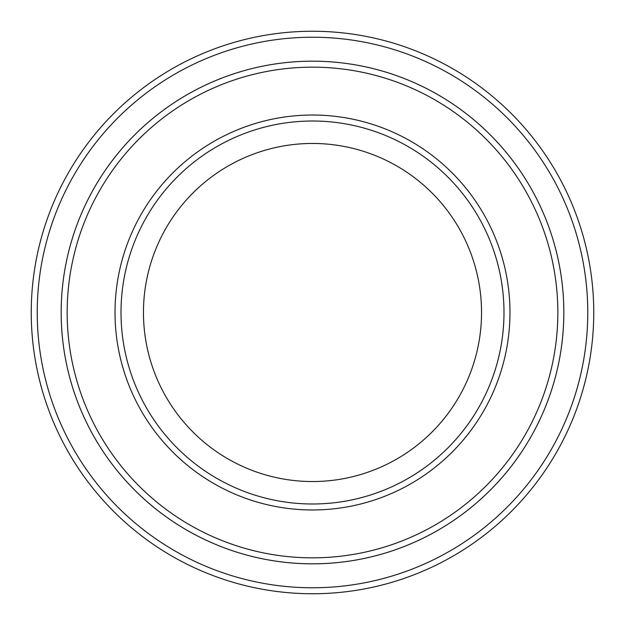 <?xml version="1.0" encoding="UTF-8"?>
<svg xmlns="http://www.w3.org/2000/svg" width="625" height="625" viewBox="0 0 625 625"><rect width="100%" height="100%" fill="white"/><g stroke="black" fill="none" stroke-linecap="round" stroke-linejoin="round"><path stroke-width="0.94" d="M67.164 312.5A245.336 245.336 0 0 0 435.172 524.969A245.336 245.336 0 0 0 435.172 100.031A245.336 245.336 0 0 0 67.164 312.5M61.18 312.5A251.32 251.32 0 0 0 312.5 563.82A251.32 251.32 0 0 0 563.82 312.5A251.32 251.32 0 0 0 312.5 61.18A251.32 251.32 0 0 0 61.18 312.5M503.992 312.5A191.492 191.492 0 0 1 216.758 478.336A191.492 191.492 0 0 1 216.758 146.664A191.492 191.492 0 0 1 503.992 312.5M481.539 312.5A169.039 169.039 0 0 1 227.977 458.891A169.039 169.039 0 0 1 227.977 166.109A169.039 169.039 0 0 1 481.539 312.5M37.234 312.5A275.266 275.266 0 0 0 450.133 550.891A275.266 275.266 0 0 0 450.133 74.109A275.266 275.266 0 0 0 37.234 312.5M563.828 312.5A251.328 251.328 0 0 1 186.836 530.156A251.328 251.328 0 0 1 186.836 94.844A251.328 251.328 0 0 1 563.828 312.5M593.75 312.5A281.25 281.25 0 0 0 312.5 31.25A281.25 281.25 0 0 0 31.25 312.5A281.25 281.25 0 0 0 312.5 593.75A281.25 281.25 0 0 0 593.75 312.5M115.023 312.5A197.477 197.477 0 0 0 411.234 483.516A197.477 197.477 0 0 0 411.234 141.484A197.477 197.477 0 0 0 115.023 312.5"/></g></svg>
